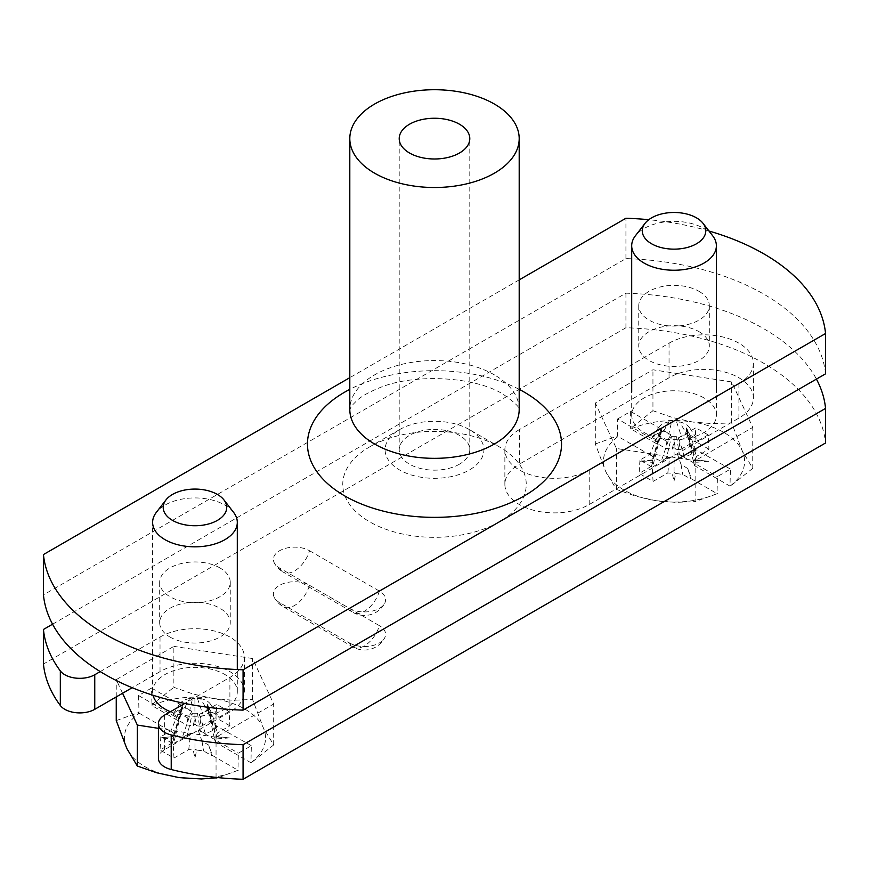 <?xml version="1.0" encoding="UTF-8"?>
<svg xmlns="http://www.w3.org/2000/svg" width="869" height="869" viewBox="0 0 869 869"><rect width="100%" height="100%" fill="white"/><g stroke="black" fill="none" stroke-linecap="round" stroke-linejoin="round"><path stroke-width="0.65" stroke-dasharray="4.34 3.26" d="M212.416 755.476A35.086 20.259 0 0 1 211.797 755.672L208.712 745.091L212.416 755.476L237.954 770.216A70.574 40.745 0 0 1 176.7 777.266A70.574 40.745 0 0 1 126.787 748.448A70.574 40.745 0 0 1 138.997 713.08L138.573 695.548L151.543 688.063L151.966 705.595A70.574 40.745 0 0 1 213.231 698.546L233.109 700.24L252.586 699.491L263.133 727.364A70.574 40.745 0 0 0 213.231 698.546L193.32 694.081L173.865 687.314L173.865 646.362L116.25 679.634L122.572 693.266M208.712 745.091L201.999 741.224L198.121 729.938L205.29 733.458A24.528 14.154 0 0 0 212.308 730.633A24.528 14.154 0 0 0 216.772 727.092L212.155 724.42L210.787 722.258L215.316 742.159L250.935 762.732L251.358 745.689L238.378 753.173L237.954 770.216M216.772 727.092L210.548 710.668L207.604 707.431L207.756 705.867L216.653 736.477L229.438 737.9L216.066 736.858L217.522 732.925L229.883 725.8L229.068 711.494L218.923 717.359L210.613 704.466L207.626 704.509L207.018 706.421L210.809 722.834L251.358 745.689M170.433 711.733A42.342 24.451 0 0 0 214.382 713.536A42.342 24.451 0 0 0 237.302 691.811A42.342 24.451 0 0 0 224.908 674.518A42.342 24.451 0 0 0 178.753 669.217A42.342 24.451 0 0 0 152.618 691.811A42.342 24.451 0 0 0 153.042 695.265M151.543 705.063L173.865 687.314M233.62 512.395A42.342 24.451 0 0 0 224.908 505.095A42.342 24.451 0 0 0 165.023 505.095A42.342 24.451 0 0 0 156.311 512.395M158.419 728.341L216.055 737.249L273.681 703.988L252.586 658.539L173.865 646.362M250.935 762.732A70.574 40.745 0 0 0 263.133 727.364L273.681 744.939L251.358 762.689M199.359 714.427L216.75 704.39L215.936 717.751L201.173 726.267L199.359 714.427L207.648 710.56A26.635 15.381 0 0 1 218.923 717.359M229.068 711.494L216.75 704.39M238.378 770.184L218.304 777.636M252.586 699.491L252.586 658.539M116.25 696.916L116.25 679.634M116.25 720.586L138.573 712.558M273.681 744.939L273.681 703.988M216.055 777.397L216.055 737.249M198.121 729.938L238.378 753.173M172.399 742.886L160.048 750.012L173.985 758.061L173.17 743.766L160.852 736.651L171.008 730.796L179.307 710.56L182.294 707.377L172.399 742.886L173.865 741.55L173.854 738.954L160.483 737.9L174.311 736.467L182.772 704.596L177.765 716.806L179.144 718.978L174.615 733.642L138.997 713.08M173.985 758.061L188.747 749.545L193.124 749.99L194.96 757.811L196.774 750.088L203.585 750.935L211.797 755.672M174.615 733.642L174.745 735.511M138.573 695.548L179.144 718.978M151.543 688.063L191.799 711.298L184.63 707.779A24.528 14.154 0 0 0 177.624 710.603A24.528 14.154 0 0 0 173.148 714.144L177.765 716.806M191.799 711.298L187.921 718.109L181.219 714.242L177.504 720.336L151.966 705.595M229.883 725.8L215.936 717.751M201.173 726.267L196.796 725.821L194.96 718L193.146 725.724L186.346 724.876L178.123 720.14A35.086 20.259 0 0 0 177.504 720.336M229.438 737.9L215.892 738.965L215.316 742.159L213.339 733.827M215.892 738.965L216.653 736.477L216.066 736.858L215.729 736.108L207.083 704.824L207.626 704.509L217.522 732.925M201.999 741.224L203.585 750.935M184.63 707.779L189.681 698.47L192.483 698.633L189.659 710.679M181.219 714.242L178.123 720.14M187.921 718.109L186.346 724.876M193.146 725.724L194.949 723.953L194.917 698.513L200.435 698.513L207.648 710.56M192.483 698.633L194.917 698.513M188.747 749.545L190.561 733.729L173.17 743.766M160.852 736.651L160.048 750.012M187.422 734.62L182.273 737.596L189.496 716.512L192.386 713.243L187.422 734.62L190.561 733.729M171.008 730.796A26.635 15.381 0 0 0 182.273 737.596M179.307 710.56A16.522 9.537 0 0 0 189.496 716.512M207.604 707.431L212.155 724.42M205.29 733.458L200.239 716.556L197.437 713.253L192.386 713.243M200.239 716.556A16.522 9.537 0 0 0 206.648 714.253A16.522 9.537 0 0 0 210.548 710.668M189.681 698.47A16.522 9.537 0 0 0 183.283 700.772A16.522 9.537 0 0 0 179.503 704.151A16.522 9.537 0 0 0 179.372 704.357L182.327 704.455L182.294 707.377L182.175 705.921L173.257 736.488L174.028 736.847M197.437 713.253L200.261 730.557M195.004 713.275L194.971 749.013L193.124 749.99M196.774 750.088L194.96 749.002L194.96 757.811M210.613 704.466A16.522 9.537 0 0 0 210.417 704.151A16.522 9.537 0 0 0 200.435 698.513M197.535 698.643L202.499 713.525M173.854 738.954L173.268 736.477L160.483 737.9M173.148 714.144L179.372 704.357M194.949 723.953L196.796 725.821M194.96 723.953L194.96 718M698.991 291.321A35.292 20.378 180 0 1 709.321 305.725A35.292 20.378 180 0 1 687.542 324.55A35.292 20.378 180 0 1 649.089 320.129A35.292 20.378 180 0 1 638.748 305.725A35.292 20.378 180 0 1 660.538 286.9A35.292 20.378 180 0 1 698.991 291.321M698.991 331.654A35.292 20.378 180 0 1 709.321 346.068A35.292 20.378 180 0 1 687.542 364.882A35.292 20.378 180 0 1 649.089 360.472A35.292 20.378 180 0 1 638.748 346.068A35.292 20.378 180 0 1 660.538 327.244A35.292 20.378 180 0 1 698.991 331.654M469.434 429.623A49.403 28.525 0 0 0 399.566 429.623A49.403 28.525 0 0 0 399.566 469.955A49.403 28.525 0 0 0 469.434 469.955A49.403 28.525 0 0 0 469.434 429.623L499.371 446.905A91.745 52.966 180 0 1 499.371 521.813A91.745 52.966 180 0 1 369.629 521.813A91.745 52.966 180 0 1 369.629 446.905A91.745 52.966 180 0 1 499.371 446.905L469.434 429.623M369.629 446.905L399.566 429.623M170.009 637.064A35.292 20.378 0 0 0 208.462 641.474A35.292 20.378 0 0 0 230.252 622.66A35.292 20.378 0 0 0 219.911 608.246A35.292 20.378 0 0 0 181.458 603.836A35.292 20.378 0 0 0 159.679 622.66A35.292 20.378 0 0 0 170.009 637.064M825.55 373.833A211.721 122.236 0 0 0 763.862 294.2A211.721 122.236 0 0 0 625.93 258.593L43.45 594.885M625.93 258.593L625.93 218.249M708.974 231.013A211.721 122.236 0 0 0 648.774 219.705M219.911 567.913A35.292 20.378 0 0 0 181.458 563.503A35.292 20.378 0 0 0 159.679 582.317A35.292 20.378 0 0 0 170.009 596.721A35.292 20.378 0 0 0 208.462 601.142A35.292 20.378 0 0 0 230.252 582.317A35.292 20.378 0 0 0 219.911 567.913M519.195 279.883L349.805 377.667M459.451 464.187A35.292 20.378 180 0 1 409.549 464.187A35.292 20.378 180 0 1 399.208 449.784A35.292 20.378 180 0 1 420.998 430.959A35.292 20.378 180 0 1 459.451 435.38A35.292 20.378 180 0 1 469.792 449.784A35.292 20.378 180 0 1 459.451 464.187M52.574 624.192L625.93 293.168A211.721 122.236 180 0 1 763.862 328.775A211.721 122.236 180 0 1 816.425 379.101M625.93 293.168L625.93 327.743A211.721 122.236 180 0 1 763.862 363.351A211.721 122.236 180 0 1 825.55 442.984M309.538 550.74L379.405 591.083A21.171 12.22 180 0 1 384.663 603.325A21.171 12.22 180 0 1 349.468 608.365L279.601 568.033A21.171 12.22 180 0 1 274.332 562.993A21.171 12.22 180 0 1 283.642 548.915A21.171 12.22 180 0 1 309.538 550.74A22.942 13.241 120 0 1 294.569 570.911A22.942 13.241 120 0 1 283.098 572.052L352.966 612.384A22.942 13.241 -60 0 1 349.468 608.365M100.228 671.585L160.026 637.064A49.403 28.525 180 0 1 229.894 637.064A49.403 28.525 180 0 1 244.363 657.236A49.403 28.525 180 0 1 229.894 677.396L184.793 703.434M160.026 637.064L160.026 671.639A49.403 28.525 180 0 1 229.894 671.639A49.403 28.525 180 0 1 244.363 691.811A49.403 28.525 180 0 1 229.894 711.972L164.621 749.665A21.171 12.22 180 0 0 158.419 758.3M160.026 671.639L132.186 687.716M625.93 327.743L43.45 664.035M519.336 429.623A49.403 28.525 180 0 0 504.867 449.784A49.403 28.525 180 0 0 519.336 469.955A49.403 28.525 180 0 0 589.204 469.955L738.911 383.522A49.403 28.525 180 0 0 753.38 363.351A49.403 28.525 180 0 0 738.911 343.179A49.403 28.525 180 0 0 669.043 343.179L519.336 429.623L519.336 464.198L669.043 377.754A49.403 28.525 180 0 1 738.911 377.754A49.403 28.525 180 0 1 753.38 397.926A49.403 28.525 180 0 1 738.911 418.098L589.204 504.531A49.403 28.525 180 0 1 519.336 504.531A49.403 28.525 180 0 1 504.867 484.359A49.403 28.525 180 0 1 519.336 464.198M309.538 585.315L379.405 625.658A22.942 13.241 -60 0 1 364.437 645.819A22.942 13.241 -60 0 1 352.966 646.96A22.942 13.241 -60 0 1 349.468 642.941L279.601 602.608A21.171 12.22 180 0 1 274.332 597.568A21.171 12.22 180 0 1 283.642 583.49A21.171 12.22 180 0 1 309.538 585.315A22.942 13.241 120 0 1 294.569 605.487A22.942 13.241 120 0 1 283.098 606.627L352.966 646.96A22.942 22.942 0 0 0 384.663 637.9A21.171 12.22 0 0 0 379.405 625.658M349.468 642.941A21.171 12.22 0 0 0 384.663 637.9M691.496 478.884A35.086 20.259 0 0 1 690.877 479.08L687.781 468.5L691.496 478.884L717.034 493.625A70.574 40.745 0 0 1 655.769 500.674L635.858 496.199L616.414 489.432L605.867 471.856A70.574 40.745 0 0 0 655.769 500.674L675.658 502.358L695.135 501.609L695.135 460.657L752.75 427.396L731.665 381.947L652.945 369.77L595.319 403.031L616.414 448.48L695.135 460.657M687.781 468.5L681.079 464.633L677.201 453.346L684.37 456.866A24.528 14.154 0 0 0 691.376 454.042A24.528 14.154 0 0 0 695.852 450.5L691.235 447.828L689.856 445.667L694.385 465.567L730.003 486.129L730.427 469.097L717.457 476.581L717.034 493.625M695.852 450.5L689.628 434.076L686.673 430.828L686.825 429.275L695.732 459.886L708.517 461.309L695.146 460.266L696.601 456.334L708.952 449.208L708.148 434.902L697.992 440.768L689.693 427.874L686.706 427.917L686.086 429.775L689.877 446.242L730.427 469.097M703.977 397.926A42.342 24.451 0 0 0 657.833 392.625A42.342 24.451 0 0 0 631.698 415.208A42.342 24.451 0 0 0 644.092 432.501A42.342 24.451 0 0 0 690.247 437.802A42.342 24.451 0 0 0 716.382 415.208A42.342 24.451 0 0 0 703.977 397.926M652.945 410.722L672.389 417.489L692.3 421.954A70.574 40.745 0 0 0 631.046 429.004L630.622 428.471L652.945 410.722L652.945 369.77M730.003 486.129A70.574 40.745 0 0 0 742.213 450.772A70.574 40.745 0 0 0 692.3 421.954L712.189 423.648L731.665 422.899L742.213 450.772L752.75 468.348L730.427 486.097M712.689 235.803A42.342 24.451 0 0 0 703.977 228.504A42.342 24.451 0 0 0 644.092 228.504A42.342 24.451 0 0 0 635.38 235.803M678.439 437.835L695.83 427.798L695.015 441.148L680.253 449.675L678.439 437.835L686.727 433.968A26.635 15.381 0 0 1 697.992 440.768M708.148 434.902L695.83 427.798M717.457 493.592L695.135 501.609M731.665 422.899L731.665 381.947M595.319 443.994L617.642 435.966L617.642 418.956L658.213 442.386L653.684 457.051L618.065 436.488A70.574 40.745 0 0 0 605.867 471.856L595.319 443.994L595.319 403.031M616.414 489.432L616.414 448.48M617.642 418.956L630.622 411.471L630.622 428.471M752.75 468.348L752.75 427.396M677.201 453.346L717.457 476.581M651.478 466.295L639.117 473.42L653.064 481.469L652.25 467.174L639.932 460.059L650.077 454.205L658.387 433.968L661.374 430.785L651.478 466.295L652.945 464.958L652.934 462.362L639.562 461.309L653.108 460.255L661.972 428.374L661.396 427.863L656.845 440.214L658.213 442.386M653.064 481.469L667.826 472.953L672.204 473.399L674.04 481.22L675.854 473.496L682.654 474.344L690.877 479.08M653.684 457.051L653.825 458.919M630.622 411.471L670.879 434.706L663.71 431.187A24.528 14.154 0 0 0 656.692 434.011A24.528 14.154 0 0 0 652.228 437.552L656.845 440.214M670.879 434.706L667.001 441.517L660.288 437.65L656.584 443.744L631.046 429.004M708.952 449.208L695.015 441.148M680.253 449.675L675.876 449.23L674.04 441.409L672.226 449.132L665.415 448.285L657.203 443.548A35.086 20.259 0 0 0 656.584 443.744M708.517 461.309L694.972 462.373L694.385 465.567L692.419 457.235M694.972 462.373L695.732 459.886L695.146 460.266L694.798 459.516L686.152 428.232L686.706 427.917L696.601 456.334M681.079 464.633L682.654 474.344M663.71 431.187L668.761 421.878L671.563 422.041L668.739 434.087M660.288 437.65L657.203 443.548M667.001 441.517L665.415 448.285M672.226 449.132L674.029 447.361L673.996 421.91L679.504 421.921L686.727 433.968M671.563 422.041L673.996 421.91M667.826 472.953L669.641 457.137L652.25 467.174M639.932 460.059L639.117 473.42M666.501 458.028L661.352 461.004L668.565 439.92L671.465 436.64L666.501 458.028L669.641 457.137M650.077 454.205A26.635 15.381 0 0 0 661.352 461.004M658.387 433.968A16.522 9.537 0 0 0 668.565 439.92M686.673 430.828L691.235 447.828M684.37 456.866L679.319 439.953L676.516 436.662L671.465 436.64M679.319 439.953A16.522 9.537 0 0 0 685.717 437.661A16.522 9.537 0 0 0 689.628 434.076M668.761 421.878A16.522 9.537 0 0 0 662.352 424.181A16.522 9.537 0 0 0 658.583 427.559A16.522 9.537 0 0 0 658.452 427.765L661.396 427.863L661.374 430.785L661.244 429.329L652.337 459.897L653.108 460.255M676.516 436.662L679.341 453.966M674.083 436.683L674.051 472.421L672.204 473.399M675.854 473.496L674.051 472.421M674.04 472.41L674.04 481.22M689.693 427.874A16.522 9.537 0 0 0 689.497 427.559A16.522 9.537 0 0 0 679.504 421.921M676.614 422.052L681.578 436.933M652.934 462.362L652.337 459.897M652.347 459.886L639.562 461.309M652.228 437.552L658.452 427.765M674.04 441.409L674.04 447.361L675.876 449.23M519.195 389.355A127.037 73.344 0 0 0 349.805 389.355M494.385 374.876A84.695 48.892 0 0 0 374.615 374.876A84.695 48.892 0 0 0 349.805 409.451L351.76 405.758L357.398 400.033C362.167 395.982 369.108 392.082 378.232 388.334C413.677 372.779 475.756 376.69 503.151 394.254C525.528 409.907 517.576 410.244 519.195 409.451A84.695 48.892 0 0 0 494.385 374.876M279.601 568.033A22.942 13.241 120 0 0 283.098 572.052A22.942 22.942 0 0 1 274.332 562.993M379.405 591.083A22.942 13.241 -60 0 1 364.437 611.244A22.942 13.241 -60 0 1 352.966 612.384A22.942 22.942 0 0 0 384.663 603.325M229.894 677.396L229.894 711.972M164.621 715.089L164.621 749.665M669.043 343.179L669.043 377.754M279.601 602.608A22.942 13.241 120 0 0 283.098 606.627A22.942 22.942 0 0 1 274.332 597.568M738.911 383.522L738.911 418.098M589.204 469.955L589.204 504.531M152.618 691.811L152.618 522.378M210.417 704.151L212.177 706.845M174.213 740.768L182.838 706.508M179.503 704.151L178.634 705.487M237.302 691.811L237.302 668.761M709.321 305.725L709.321 346.068M469.792 449.784L469.792 138.616M230.252 582.317L230.252 622.66M399.208 449.784L399.208 138.616M159.679 582.317L159.679 622.66M638.748 305.725L638.748 346.068M244.363 657.236L244.363 691.811M753.38 363.351L753.38 397.926M504.867 449.784L504.867 484.359M631.698 415.208L631.698 392.169M689.497 427.559L691.257 430.253M653.292 464.176L661.906 429.916M658.583 427.559L657.703 428.895M716.382 415.208L716.382 392.169"/><path stroke-width="1.3" d="M172.507 494.439A31.762 18.336 180 0 1 223.952 499.925A31.762 18.336 180 0 1 225.636 502.662A31.762 18.336 180 0 1 217.413 520.379A31.762 18.336 180 0 1 176.95 522.508A31.762 18.336 180 0 1 165.968 499.925A31.762 18.336 180 0 1 172.507 494.439M153.042 695.265A42.342 24.451 0 0 0 165.023 709.093A42.342 24.451 0 0 0 170.433 711.733M218.304 777.636L201.499 778.972L179.199 777.625L156.778 772.791L137.335 766.024L126.787 748.448L116.25 720.586L116.25 696.916M165.968 499.925L156.311 512.395A42.342 24.451 0 0 0 152.618 522.378A42.342 24.451 0 0 0 165.023 539.671A42.342 24.451 0 0 0 224.908 539.671A42.342 24.451 0 0 0 237.302 522.378A42.342 24.451 0 0 0 233.62 512.395L223.952 499.925M122.572 693.266L137.335 725.072L158.419 728.341M137.335 766.024L137.335 725.072M216.055 778.2L216.055 777.397M243.07 710.136L243.07 669.793L825.55 333.5L825.55 373.833L243.07 710.136A211.721 122.236 180 0 1 105.138 674.518A211.721 122.236 180 0 1 43.45 594.885L43.45 554.552L349.805 377.667M825.55 333.5A211.721 122.236 0 0 0 763.862 253.867A211.721 122.236 0 0 0 708.974 231.013M648.774 219.705A211.721 122.236 0 0 0 625.93 218.249L519.195 279.883M243.07 669.793A211.721 122.236 180 0 1 105.138 634.185A211.721 122.236 180 0 1 43.45 554.552M374.615 104.041A84.695 48.892 0 0 0 349.805 138.616A84.695 48.892 0 0 0 374.615 173.192A84.695 48.892 0 0 0 466.914 183.783A84.695 48.892 0 0 0 519.195 138.616A84.695 48.892 0 0 0 494.385 104.041A84.695 48.892 0 0 0 374.615 104.041M459.451 124.213A35.292 20.378 0 0 0 409.549 124.213A35.292 20.378 0 0 0 399.208 138.616A35.292 20.378 0 0 0 409.549 153.02A35.292 20.378 0 0 0 448.002 157.441A35.292 20.378 0 0 0 469.792 138.616A35.292 20.378 0 0 0 459.451 124.213M816.425 379.101A211.721 122.236 180 0 1 825.55 408.408L825.55 442.984L243.07 779.276A211.721 122.236 180 0 1 171.226 769.532A21.171 12.22 180 0 1 164.621 766.947A21.171 12.22 180 0 1 158.419 758.3L158.419 723.725A21.171 12.22 180 0 1 164.621 715.089L184.793 703.434M825.55 408.408L243.07 744.7L243.07 779.276M243.07 744.7A211.721 122.236 180 0 1 171.226 734.957A21.171 12.22 180 0 1 164.621 732.371A21.171 12.22 180 0 1 158.419 723.725M132.186 687.716L94.754 709.321A21.171 12.22 180 0 1 64.817 709.321A21.171 12.22 180 0 1 60.33 705.509A211.721 122.236 180 0 1 43.45 664.035L43.45 629.46A211.721 122.236 180 0 0 60.33 670.933L60.33 705.509M100.228 671.585L94.754 674.746A21.171 12.22 180 0 1 64.817 674.746A21.171 12.22 180 0 1 60.33 670.933M52.574 624.192L43.45 629.46M651.587 217.847A31.762 18.336 180 0 1 703.032 223.333A31.762 18.336 180 0 1 704.716 226.07A31.762 18.336 180 0 1 696.493 243.776A31.762 18.336 180 0 1 656.03 245.916A31.762 18.336 180 0 1 645.048 223.333A31.762 18.336 180 0 1 651.587 217.847M645.048 223.333L635.38 235.803A42.342 24.451 0 0 0 631.698 245.786A42.342 24.451 0 0 0 644.092 263.079A42.342 24.451 0 0 0 703.977 263.079A42.342 24.451 0 0 0 716.382 245.786A42.342 24.451 0 0 0 712.689 235.803L703.032 223.333M349.805 389.355A127.037 73.344 0 0 0 344.678 392.158A127.037 73.344 0 0 0 344.678 495.884A127.037 73.344 0 0 0 524.322 495.884A127.037 73.344 0 0 0 524.322 392.158A127.037 73.344 0 0 0 519.195 389.355M349.805 138.616L349.805 409.451A84.695 48.892 0 0 0 374.615 444.026A84.695 48.892 0 0 0 466.914 454.617A84.695 48.892 0 0 0 519.195 409.451L519.195 138.616M171.226 734.957L171.226 769.532M94.754 674.746L94.754 709.321M237.302 668.761L237.302 522.378M631.698 392.169L631.698 245.786M716.382 392.169L716.382 245.786"/></g></svg>
